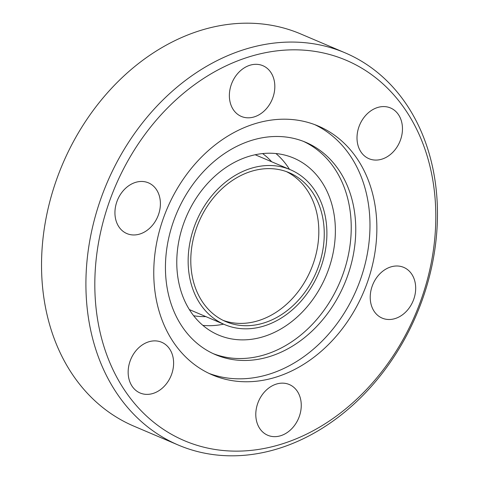 <?xml version="1.0" encoding="UTF-8"?>
<svg xmlns="http://www.w3.org/2000/svg" width="479" height="479" viewBox="0 0 479 479"><rect width="100%" height="100%" fill="white"/><g stroke="black" fill="none" stroke-linecap="round" stroke-linejoin="round"><path stroke-width="0.72" d="M223.609 324.157A96.141 75.868 -67 0 1 202.862 325.373M328.187 270.431A96.141 75.868 -67 0 1 218.436 335.019A96.141 75.868 -67 0 1 183.96 222.669A96.141 75.868 -67 0 1 293.711 158.082A96.141 75.868 -67 0 1 328.187 270.431M299.201 416.742A27.56 21.747 -67 0 1 267.737 435.261A27.56 21.747 -67 0 1 257.852 403.055A27.56 21.747 -67 0 1 289.316 384.535A27.56 21.747 -67 0 1 299.201 416.742M171.554 374.476A27.56 21.747 -67 0 1 140.096 392.99A27.56 21.747 -67 0 1 130.21 360.783A27.56 21.747 -67 0 1 161.674 342.269A27.56 21.747 -67 0 1 171.554 374.476M158.339 215.059A27.56 21.747 -67 0 1 126.875 233.572A27.56 21.747 -67 0 1 116.996 201.366A27.56 21.747 -67 0 1 148.454 182.852A27.56 21.747 -67 0 1 158.339 215.059M272.767 97.908A27.56 21.747 -67 0 1 241.302 116.421A27.56 21.747 -67 0 1 231.423 84.22A27.56 21.747 -67 0 1 262.881 65.701A27.56 21.747 -67 0 1 272.767 97.908M400.408 140.173A27.56 21.747 -67 0 1 368.95 158.693A27.56 21.747 -67 0 1 359.064 126.486A27.56 21.747 -67 0 1 390.529 107.973A27.56 21.747 -67 0 1 400.408 140.173M413.628 299.591A27.56 21.747 -67 0 1 382.164 318.11A27.56 21.747 -67 0 1 372.279 285.903A27.56 21.747 -67 0 1 403.743 267.39A27.56 21.747 -67 0 1 413.628 299.591M345.114 52.84L300.74 33.961A213.113 168.177 113 0 0 57.456 177.128A213.113 168.177 113 0 0 133.886 426.16L178.26 445.039A213.113 168.177 113 0 0 421.544 301.872A213.113 168.177 113 0 0 345.114 52.84A213.113 168.177 113 0 0 101.835 196.007A213.113 168.177 113 0 0 178.26 445.039M174.063 219.819A115.367 91.04 113 0 0 215.436 354.64A115.367 91.04 113 0 0 347.137 277.131A115.367 91.04 113 0 0 305.764 142.317A115.367 91.04 113 0 0 174.063 219.819M213.191 353.634A115.367 91.04 113 0 0 342.611 275.209A115.367 91.04 113 0 0 303.482 141.395M208.958 373.386A135.24 106.721 113 0 0 359.867 281.143A135.24 106.721 113 0 0 314.781 124.648M163.866 216.891A135.24 106.721 113 0 0 212.371 374.925A135.24 106.721 113 0 0 366.752 284.071A135.24 106.721 113 0 0 318.254 126.037A135.24 106.721 113 0 0 163.866 216.891M420.358 301.824A206.7 163.117 113 0 0 336.288 56.522A206.7 163.117 113 0 0 110.266 199.138A206.7 163.117 113 0 0 194.33 444.44A206.7 163.117 113 0 0 420.358 301.824M213.628 193.6A84.124 66.383 113 0 0 224.591 324.576A84.124 66.383 113 0 0 301.417 300.734A84.124 66.383 113 0 0 290.454 169.758A84.124 66.383 113 0 0 213.628 193.6M299.746 298.692A80.921 63.857 113 0 0 289.202 172.709A80.921 63.857 113 0 0 215.299 195.642A80.921 63.857 113 0 0 225.843 321.625A80.921 63.857 113 0 0 299.746 298.692M223.16 320.391A80.921 63.857 113 0 0 294.31 296.381A80.921 63.857 113 0 0 286.448 171.632M275.958 153.549A96.141 75.868 -67 0 1 289.478 169.344M271.677 161.77A89.573 70.682 113 0 0 262.624 153.591M193.642 315.733A89.573 70.682 113 0 0 205.814 316.589M189.343 309.578L224.591 324.576M255.205 154.765L290.454 169.758"/></g></svg>

